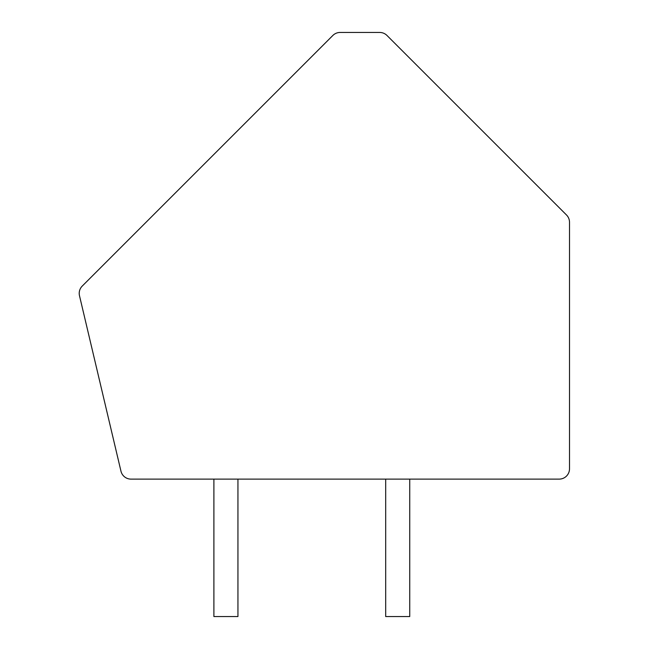 <?xml version="1.0" encoding="UTF-8"?>
<svg xmlns="http://www.w3.org/2000/svg" width="649" height="649" viewBox="0 0 649 649"><rect width="100%" height="100%" fill="white"/><g stroke="black" fill="none" stroke-linecap="round" stroke-linejoin="round"><path stroke-width="0.97" d="M386.982 35.468A10.311 10.311 0 0 0 379.697 32.45L340.133 32.45A10.311 10.311 0 0 0 332.848 35.468L82.236 286.079A10.311 10.311 0 0 0 79.494 295.733L120.965 471.182A10.311 10.311 0 0 0 130.993 479.116L559.195 479.116A10.311 10.311 0 0 0 569.506 468.805L569.506 222.258A10.311 10.311 0 0 0 566.488 214.965L386.982 35.468M385.684 479.116L385.684 616.55L409.738 616.55L409.738 479.116M237.94 479.116L237.94 616.55L213.894 616.55L213.894 479.116"/></g></svg>
